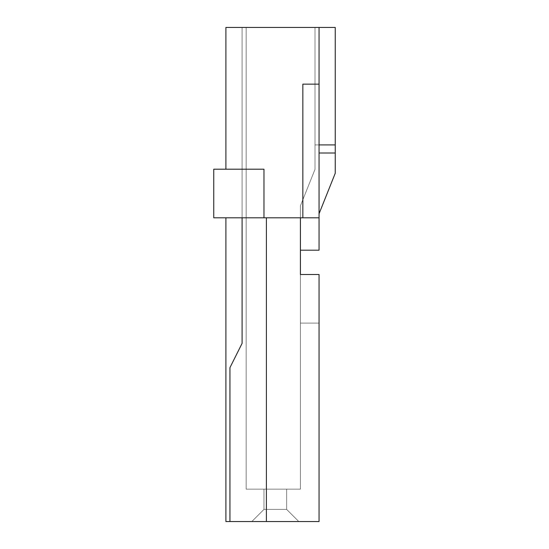 <?xml version="1.0" encoding="UTF-8"?>
<svg xmlns="http://www.w3.org/2000/svg" width="549" height="549" viewBox="0 0 549 549"><rect width="100%" height="100%" fill="white"/><g stroke="black" fill="none" stroke-linecap="round" stroke-linejoin="round"><path stroke-width="0.41" stroke-dasharray="2.75 2.06" d="M225.9 217.802L225.9 521.55L229.949 521.55L229.949 367.652L229.949 521.55L229.949 367.652L242.102 343.351L229.949 367.652L242.102 343.351L242.102 27.45L225.9 27.45L242.102 27.45L242.102 343.351L242.102 27.45L225.9 27.45L225.9 169.202L263.973 169.202L263.973 217.802L263.973 169.202L213.753 169.202L213.753 217.802L263.973 217.802L263.973 169.202L213.753 169.202L213.753 217.802L242.102 217.802L242.102 27.45L225.9 27.45L225.9 169.202L213.753 169.202L213.753 217.802L300.42 217.802L300.42 205.8L315.002 169.353L315.002 144.902L319.051 144.902L319.051 217.802L300.42 217.802L300.42 250.2L319.051 250.2L300.42 250.2L319.051 250.2L319.051 213.753L335.247 173.251L319.051 213.753L335.247 173.251L319.051 213.753L319.051 250.2L300.42 250.2L300.42 205.8L300.42 250.2L319.051 250.2L319.051 213.753L335.247 173.251L335.247 144.902L315.002 144.902L315.002 169.353L315.002 144.902L315.002 169.353L315.002 144.902L315.002 169.353L300.42 205.8L315.002 169.353L315.002 152.999L315.002 169.353L300.42 205.8L300.42 250.2L300.42 205.8L315.002 169.353L300.42 205.8L300.42 274.5L319.051 274.5L319.051 323.1L300.42 323.1L300.42 205.8L300.42 250.2L319.051 250.2L300.42 250.2L300.42 205.8L315.002 169.353L315.002 152.999L315.002 169.353L300.42 205.8L315.002 169.353L315.002 152.999L315.002 169.353L300.42 205.8L300.42 250.2L300.42 205.8L315.002 169.353L300.42 205.8L300.42 250.2L319.051 250.2L319.051 213.753L319.051 250.2L319.051 213.753L319.051 250.2L300.42 250.2L300.42 205.8L315.002 169.353L315.002 144.902L315.002 169.353L300.42 205.8L300.42 489.152L300.42 205.8L300.42 250.2L300.42 205.8L315.002 169.353L300.42 205.8L315.002 169.353L300.42 205.8L300.42 250.2L300.42 205.8L315.002 169.353L315.002 152.999L315.002 169.353L300.42 205.8L315.002 169.353L300.42 205.8L315.002 169.353L300.42 205.8L300.42 489.152L300.42 274.5L300.42 489.152L246.151 489.152L286.647 489.152L286.647 509.403L286.647 489.152L263.973 489.152L263.973 509.403L263.973 489.152L263.973 509.403L286.647 509.403L286.647 489.152L286.647 509.403L286.647 489.152L263.973 489.152L263.973 509.403L286.647 509.403L286.647 489.152L286.647 509.403L286.647 489.152L286.647 509.403L286.647 489.152L286.647 509.403L286.647 489.152L286.647 509.403L286.647 489.152L300.42 489.152L246.151 489.152L286.647 489.152L286.647 509.403L286.647 489.152L286.647 509.403L286.647 489.152L300.42 489.152L246.151 489.152L263.973 489.152L263.973 509.403L286.647 509.403L286.647 489.152L286.647 509.403L298.8 521.55L286.647 509.403L298.8 521.55L286.647 509.403L298.8 521.55L286.647 509.403L298.8 521.55L286.647 509.403L298.8 521.55L286.647 509.403L298.8 521.55L286.647 509.403L298.8 521.55L286.647 509.403L298.8 521.55L286.647 509.403L298.8 521.55L286.647 509.403L298.8 521.55L286.647 509.403L298.8 521.55L286.647 509.403L298.8 521.55L286.647 509.403L298.8 521.55L286.647 509.403L298.8 521.55L286.647 509.403L298.8 521.55L286.647 509.403L298.8 521.55L286.647 509.403L298.8 521.55L286.647 509.403L298.8 521.55L286.647 509.403L298.8 521.55L286.647 509.403L298.8 521.55L251.819 521.55L298.8 521.55L251.819 521.55L298.8 521.55L251.819 521.55L298.8 521.55L251.819 521.55L298.8 521.55L251.819 521.55L298.8 521.55L251.819 521.55L298.8 521.55L251.819 521.55L298.8 521.55L251.819 521.55L298.8 521.55L251.819 521.55L298.8 521.55L251.819 521.55L298.8 521.55L251.819 521.55L298.8 521.55L251.819 521.55L298.8 521.55L251.819 521.55L298.8 521.55L251.819 521.55L298.8 521.55L251.819 521.55L298.8 521.55L251.819 521.55L298.8 521.55L251.819 521.55L298.8 521.55L251.819 521.55L298.8 521.55L251.819 521.55L298.8 521.55L251.819 521.55L298.8 521.55L286.647 509.403L263.973 509.403L263.973 489.152L263.973 509.403L263.973 489.152L263.973 509.403L286.647 509.403L263.973 509.403L263.973 489.152L263.973 509.403L263.973 489.152L263.973 509.403L286.647 509.403L263.973 509.403L263.973 489.152L300.42 489.152L300.42 274.5L300.42 323.1L319.051 323.1L300.42 323.1L319.051 323.1L319.051 274.5L319.051 323.1L300.42 323.1L300.42 205.8L300.42 323.1L319.051 323.1L300.42 323.1L319.051 323.1L319.051 274.5L319.051 521.55L266.402 521.55L266.402 217.802L319.051 217.802L302.849 217.802L302.849 84.148L319.051 84.148L319.051 27.45L319.051 144.902L315.002 144.902L315.002 169.353L315.002 144.902L315.002 169.353L300.42 205.8L315.002 169.353L300.42 205.8L315.002 169.353L300.42 205.8L315.002 169.353L315.002 152.999L315.002 169.353L300.42 205.8L315.002 169.353L300.42 205.8L300.42 489.152L300.42 274.5L300.42 489.152L300.42 274.5L300.42 489.152L246.151 489.152L246.151 27.45L315.002 27.45L315.002 169.353L300.42 205.8L300.42 250.2L319.051 250.2L319.051 213.753L335.247 173.251L319.051 213.753L319.051 250.2L300.42 250.2L300.42 205.8L300.42 489.152L300.42 205.8L300.42 489.152L300.42 205.8L300.42 489.152L300.42 205.8L300.42 489.152L286.647 489.152L300.42 489.152L300.42 274.5L300.42 489.152L286.647 489.152L286.647 509.403L263.973 509.403L263.973 489.152L263.973 509.403L286.647 509.403L286.647 489.152L300.42 489.152L300.42 205.8L315.002 169.353L300.42 205.8L300.42 250.2L319.051 250.2L300.42 250.2L300.42 205.8L300.42 489.152L300.42 274.5L300.42 489.152L246.151 489.152L286.647 489.152L286.647 509.403L286.647 489.152L286.647 509.403L286.647 489.152L263.973 489.152L286.647 489.152L263.973 489.152L263.973 509.403L286.647 509.403L263.973 509.403L286.647 509.403L286.647 489.152L263.973 489.152L263.973 509.403L263.973 489.152L263.973 509.403L286.647 509.403L263.973 509.403L263.973 489.152L263.973 509.403L286.647 509.403L286.647 489.152L300.42 489.152L246.151 489.152L246.151 27.45L315.002 27.45L315.002 169.353L300.42 205.8L300.42 250.2L300.42 205.8L315.002 169.353L315.002 144.902L315.002 169.353L315.002 152.999L315.002 169.353L300.42 205.8L300.42 489.152L300.42 205.8L300.42 250.2L319.051 250.2L300.42 250.2L300.42 205.8L315.002 169.353L300.42 205.8L300.42 489.152L246.151 489.152L300.42 489.152L286.647 489.152L286.647 509.403L286.647 489.152L246.151 489.152L300.42 489.152L300.42 274.5L300.42 489.152L246.151 489.152L300.42 489.152L286.647 489.152L286.647 509.403L263.973 509.403L263.973 489.152L300.42 489.152L286.647 489.152L286.647 509.403L263.973 509.403L286.647 509.403L263.973 509.403L286.647 509.403L286.647 489.152L286.647 509.403L263.973 509.403L286.647 509.403L263.973 509.403L286.647 509.403L286.647 489.152L300.42 489.152L246.151 489.152L300.42 489.152L286.647 489.152L286.647 509.403L263.973 509.403L263.973 489.152L246.151 489.152L300.42 489.152L300.42 274.5L300.42 323.1L300.42 274.5L319.051 274.5L300.42 274.5L300.42 489.152L246.151 489.152L300.42 489.152L300.42 274.5L300.42 489.152L246.151 489.152L263.973 489.152L263.973 509.403L286.647 509.403L263.973 509.403L286.647 509.403L263.973 509.403L263.973 489.152L263.973 509.403L286.647 509.403L286.647 489.152L263.973 489.152L263.973 509.403L286.647 509.403L286.647 489.152L263.973 489.152L263.973 509.403L286.647 509.403L263.973 509.403L263.973 489.152L263.973 509.403L286.647 509.403L286.647 489.152L263.973 489.152L263.973 509.403L286.647 509.403L286.647 489.152L263.973 489.152L263.973 509.403L286.647 509.403L263.973 509.403L286.647 509.403L263.973 509.403L251.819 521.55L263.973 509.403L251.819 521.55L263.973 509.403L251.819 521.55L263.973 509.403L251.819 521.55L263.973 509.403L251.819 521.55L263.973 509.403L251.819 521.55L263.973 509.403L251.819 521.55L263.973 509.403L251.819 521.55L263.973 509.403L251.819 521.55L263.973 509.403L251.819 521.55L263.973 509.403L251.819 521.55L263.973 509.403L251.819 521.55L263.973 509.403L251.819 521.55L263.973 509.403L251.819 521.55L263.973 509.403L251.819 521.55L263.973 509.403L251.819 521.55L263.973 509.403L251.819 521.55L263.973 509.403L251.819 521.55L263.973 509.403L263.973 489.152L246.151 489.152L286.647 489.152L263.973 489.152L263.973 509.403L263.973 489.152L246.151 489.152L263.973 489.152L246.151 489.152L263.973 489.152L263.973 509.403L263.973 489.152L246.151 489.152L300.42 489.152L286.647 489.152L300.42 489.152L300.42 274.5L300.42 323.1L300.42 274.5L319.051 274.5L300.42 274.5L300.42 205.8L315.002 169.353L315.002 152.999L315.002 169.353L300.42 205.8L300.42 323.1L300.42 217.802M302.849 217.802L302.849 84.148L319.051 84.148L302.849 84.148L302.849 217.802L263.973 217.802M225.9 169.202L225.9 27.45L335.247 27.45L335.247 144.902L315.002 144.902L315.002 152.999L315.002 144.902L335.247 144.902L315.002 144.902L315.002 169.353L300.42 205.8L300.42 250.2L319.051 250.2L319.051 213.753L319.051 250.2L319.051 213.753L335.247 173.251L335.247 144.902L335.247 173.251L319.051 213.753L335.247 173.251L335.247 152.999L335.247 173.251L319.051 213.753L319.051 250.2L300.42 250.2L300.42 205.8L315.002 169.353L315.002 144.902L315.002 169.353L300.42 205.8L315.002 169.353L300.42 205.8L300.42 250.2L319.051 250.2L300.42 250.2L319.051 250.2L319.051 213.753L319.051 250.2L319.051 213.753L335.247 173.251L335.247 144.902L315.002 144.902L315.002 169.353L300.42 205.8L315.002 169.353L300.42 205.8L300.42 489.152L246.151 489.152L300.42 489.152L286.647 489.152L300.42 489.152L300.42 205.8L300.42 274.5L300.42 205.8L300.42 250.2L319.051 250.2L300.42 250.2L300.42 205.8L315.002 169.353L300.42 205.8L300.42 250.2L319.051 250.2L319.051 213.753L335.247 173.251L335.247 144.902L315.002 144.902L315.002 169.353L300.42 205.8L315.002 169.353L300.42 205.8L300.42 250.2L300.42 205.8L300.42 250.2L319.051 250.2L319.051 213.753L319.051 250.2L300.42 250.2L300.42 205.8L300.42 250.2L300.42 205.8L315.002 169.353L300.42 205.8L315.002 169.353L315.002 152.999L315.002 169.353L300.42 205.8L315.002 169.353L300.42 205.8L315.002 169.353L315.002 144.902L315.002 169.353L300.42 205.8L315.002 169.353L300.42 205.8L315.002 169.353L300.42 205.8L315.002 169.353L315.002 152.999L315.002 169.353L300.42 205.8L315.002 169.353L300.42 205.8L315.002 169.353L315.002 144.902L315.002 169.353L300.42 205.8L315.002 169.353L315.002 144.902L335.247 144.902L335.247 173.251L335.247 144.902L335.247 173.251L335.247 144.902L335.247 173.251L335.247 144.902L335.247 173.251L335.247 144.902L335.247 173.251L335.247 144.902L335.247 173.251L335.247 144.902L335.247 173.251L335.247 144.902L335.247 173.251L335.247 144.902L335.247 173.251L335.247 144.902L335.247 173.251L335.247 144.902L335.247 173.251L335.247 144.902L335.247 173.251L319.051 213.753L335.247 173.251L319.051 213.753L319.051 250.2L300.42 250.2L319.051 250.2L300.42 250.2L300.42 205.8L315.002 169.353L300.42 205.8L315.002 169.353L315.002 144.902L315.002 169.353L300.42 205.8L300.42 250.2L319.051 250.2L319.051 213.753L319.051 250.2L300.42 250.2L300.42 205.8L315.002 169.353L315.002 144.902L315.002 169.353L315.002 144.902L315.002 169.353L300.42 205.8L315.002 169.353L315.002 144.902L315.002 169.353L315.002 144.902L315.002 169.353L315.002 144.902L315.002 169.353L315.002 144.902L315.002 169.353L315.002 144.902L315.002 169.353L315.002 144.902L315.002 169.353L315.002 144.902L315.002 169.353L315.002 144.902L315.002 169.353L315.002 144.902L315.002 169.353L315.002 144.902L315.002 169.353L315.002 144.902L315.002 169.353L315.002 144.902L315.002 169.353L315.002 144.902L335.247 144.902L335.247 173.251L319.051 213.753L335.247 173.251L319.051 213.753L319.051 250.2L300.42 250.2L319.051 250.2L319.051 213.753L335.247 173.251L319.051 213.753L319.051 250.2L319.051 213.753L335.247 173.251L319.051 213.753L335.247 173.251L319.051 213.753L319.051 250.2L300.42 250.2L319.051 250.2L319.051 213.753L335.247 173.251L319.051 213.753L319.051 250.2L319.051 213.753L335.247 173.251L319.051 213.753L319.051 250.2L300.42 250.2L319.051 250.2L319.051 213.753L335.247 173.251L319.051 213.753L319.051 250.2L300.42 250.2L319.051 250.2L319.051 213.753L335.247 173.251L319.051 213.753L319.051 250.2L319.051 144.902L335.247 144.902L335.247 173.251L319.051 213.753L335.247 173.251L319.051 213.753L319.051 250.2L300.42 250.2M335.247 144.902L315.002 144.902L335.247 144.902L315.002 144.902L315.002 152.999L315.002 144.902L335.247 144.902L315.002 144.902L315.002 152.999L315.002 27.45L315.002 144.902L315.002 27.45L315.002 144.902L335.247 144.902L315.002 144.902L315.002 27.45L315.002 144.902L315.002 27.45L315.002 144.902L335.247 144.902L315.002 144.902L335.247 144.902L315.002 144.902L315.002 27.45L315.002 144.902L315.002 27.45L315.002 144.902L335.247 144.902L315.002 144.902L315.002 27.45L315.002 144.902L335.247 144.902L315.002 144.902L315.002 27.45L315.002 144.902L315.002 27.45L315.002 144.902L335.247 144.902L315.002 144.902L315.002 27.45L315.002 144.902L315.002 27.45L315.002 144.902L335.247 144.902L315.002 144.902L335.247 144.902L315.002 144.902L315.002 27.45L315.002 144.902L335.247 144.902L315.002 144.902L335.247 144.902L315.002 144.902L335.247 144.902L315.002 144.902L315.002 27.45L315.002 144.902L335.247 144.902L315.002 144.902L315.002 27.45L315.002 144.902L315.002 27.45L315.002 144.902L335.247 144.902L315.002 144.902L315.002 27.45L315.002 144.902L315.002 27.45L315.002 144.902L315.002 27.45L315.002 144.902L315.002 27.45L246.151 27.45L315.002 27.45L246.151 27.45L315.002 27.45L246.151 27.45L315.002 27.45L246.151 27.45L315.002 27.45L246.151 27.45L315.002 27.45L246.151 27.45L315.002 27.45L246.151 27.45L315.002 27.45L246.151 27.45L315.002 27.45L246.151 27.45L315.002 27.45L246.151 27.45L315.002 27.45L246.151 27.45L315.002 27.45L246.151 27.45L315.002 27.45L246.151 27.45L315.002 27.45L246.151 27.45L315.002 27.45L246.151 27.45L315.002 27.45L246.151 27.45L315.002 27.45L246.151 27.45L315.002 27.45L246.151 27.45L315.002 27.45L246.151 27.45L246.151 489.152L300.42 489.152L246.151 489.152L246.151 27.45L246.151 489.152L246.151 27.45L246.151 489.152L246.151 27.45L246.151 489.152L246.151 27.45L246.151 489.152L246.151 27.45L246.151 489.152L246.151 27.45L246.151 489.152L246.151 27.45L246.151 489.152L246.151 27.45L246.151 489.152L246.151 27.45L246.151 489.152L246.151 27.45L246.151 489.152L246.151 27.45L246.151 489.152L246.151 27.45L246.151 489.152L246.151 27.45L246.151 489.152L246.151 27.45L246.151 489.152L246.151 27.45L246.151 489.152L263.973 489.152L263.973 509.403L263.973 489.152L246.151 489.152L246.151 27.45L246.151 489.152L246.151 27.45L246.151 489.152L263.973 489.152L246.151 489.152L246.151 27.45L246.151 489.152L246.151 27.45L315.002 27.45L315.002 144.902L335.247 144.902L335.247 173.251L319.051 213.753L335.247 173.251L319.051 213.753L319.051 250.2L319.051 213.753M319.051 274.5L300.42 274.5L300.42 323.1L300.42 274.5L319.051 274.5L300.42 274.5L319.051 274.5L300.42 274.5L319.051 274.5L300.42 274.5L319.051 274.5L300.42 274.5L319.051 274.5L300.42 274.5L319.051 274.5L300.42 274.5L319.051 274.5L300.42 274.5L319.051 274.5L300.42 274.5L319.051 274.5L300.42 274.5L319.051 274.5L300.42 274.5L319.051 274.5L300.42 274.5L319.051 274.5L300.42 274.5L319.051 274.5L300.42 274.5L319.051 274.5L300.42 274.5L319.051 274.5L300.42 274.5L319.051 274.5L300.42 274.5L319.051 274.5L300.42 274.5L300.42 489.152L300.42 274.5L319.051 274.5M319.051 323.1L300.42 323.1L319.051 323.1M242.102 217.802L266.402 217.802L266.402 521.55L266.402 217.802M229.949 521.55L266.402 521.55M319.051 84.148L319.051 217.802M319.051 27.45L319.051 144.902M315.002 144.902L315.002 169.353L315.002 144.902M251.819 521.55L263.973 509.403L251.819 521.55M335.247 152.999L319.051 152.999"/><path stroke-width="0.82" d="M242.102 217.802L242.102 343.351L229.949 367.652L229.949 521.55L319.051 521.55L319.051 274.5L300.42 274.5L300.42 217.802M319.051 84.148L319.051 217.802L302.849 217.802L302.849 84.148L319.051 84.148L319.051 27.45L335.247 27.45L335.247 144.902L319.051 144.902M225.9 169.202L225.9 27.45L319.051 27.45M319.051 213.753L335.247 173.251L335.247 144.902M263.973 217.802L263.973 169.202L213.753 169.202L213.753 217.802L302.849 217.802M229.949 521.55L225.9 521.55L225.9 217.802M266.402 521.55L266.402 217.802M300.42 250.2L319.051 250.2L319.051 217.802M335.247 152.999L319.051 152.999"/></g></svg>
